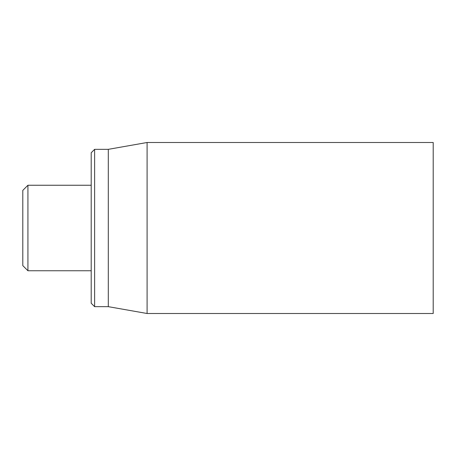 <?xml version="1.0" encoding="UTF-8"?>
<svg xmlns="http://www.w3.org/2000/svg" width="456" height="456" viewBox="0 0 456 456"><rect width="100%" height="100%" fill="white"/><g stroke="black" fill="none" stroke-linecap="round" stroke-linejoin="round"><path stroke-width="0.68" d="M433.2 228L433.2 142.5L147.094 142.5L147.094 313.5L433.2 313.5L433.2 228M91.2 228L91.2 303.24L94.62 306.66L94.62 149.34L91.2 152.76L91.2 228M94.62 306.66L108.3 306.66L108.3 149.34L94.62 149.34M27.93 185.25L22.8 190.38L22.8 265.62L27.93 270.75L27.93 185.25L91.2 185.25M108.3 306.66L147.094 313.5M108.3 149.34L147.094 142.5M27.93 270.75L91.2 270.75"/></g></svg>
